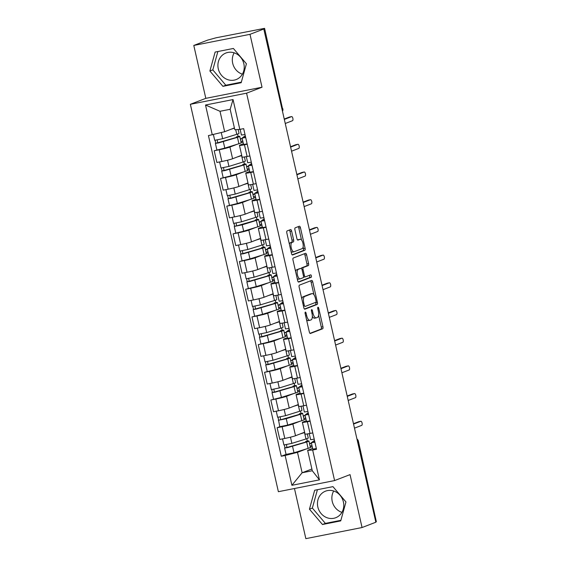 <?xml version="1.0" encoding="UTF-8"?>
<svg xmlns="http://www.w3.org/2000/svg" width="567" height="567" viewBox="0 0 567 567"><rect width="100%" height="100%" fill="white"/><g stroke="black" fill="none" stroke-linecap="round" stroke-linejoin="round"><path stroke-width="0.85" d="M305.329 312.091A1.254 0.503 78.8 0 0 305.131 313.494L309.334 332.007A1.793 0.723 78.8 0 0 310.362 333.502A1.793 0.723 78.8 0 0 310.411 333.488L322.651 328.775A1.793 0.723 78.8 0 0 322.942 326.769L318.732 308.257A1.254 0.503 78.8 0 0 318.009 307.208A1.254 0.503 78.8 0 0 317.981 307.215A1.254 0.503 78.8 0 0 317.782 308.618L318.321 311.014A5.734 2.303 78.8 0 1 317.414 317.428L316.393 317.825A5.734 2.303 78.8 0 1 316.237 317.867A5.734 2.303 78.8 0 1 312.949 313.083L312.41 310.688A1.254 0.503 78.8 0 0 311.687 309.646A1.254 0.503 78.8 0 0 311.652 309.653A1.254 0.503 78.8 0 0 311.453 311.056L311.999 313.452A5.734 2.303 78.8 0 1 311.092 319.866L310.071 320.256A5.734 2.303 78.8 0 1 309.915 320.305A5.734 2.303 78.8 0 1 306.627 315.521L306.081 313.126A1.254 0.503 78.8 0 0 305.365 312.077A1.254 0.503 78.8 0 0 305.329 312.091M341.929 512.355A14.232 12.998 68.9 0 1 332.241 501.426A14.232 12.998 68.9 0 1 333.708 490.994M343.396 501.923A14.232 12.998 68.9 0 1 335.728 517.728A14.232 12.998 68.9 0 1 317.832 506.976A14.232 12.998 68.9 0 1 325.501 491.171A14.232 12.998 68.9 0 1 343.396 501.923M242.378 74.185A14.232 12.998 68.9 0 1 232.69 63.256A14.232 12.998 68.9 0 1 234.157 52.823M243.845 63.752A14.232 12.998 68.9 0 1 236.177 79.557A14.232 12.998 68.9 0 1 218.281 68.805A14.232 12.998 68.9 0 1 225.95 53A14.232 12.998 68.9 0 1 243.845 63.752M291.622 231.088A1.793 0.723 78.8 0 0 290.595 229.592A1.793 0.723 78.8 0 0 290.545 229.607L287.115 230.932A1.793 0.723 78.8 0 0 286.824 232.938L291.502 253.499A1.793 0.723 78.8 0 0 292.529 254.994A1.793 0.723 78.8 0 0 292.572 254.98L304.819 250.267A1.793 0.723 78.8 0 0 305.103 248.261L300.432 227.7A1.793 0.723 78.8 0 0 299.404 226.205A1.793 0.723 78.8 0 0 299.355 226.219L295.209 227.814A1.793 0.723 78.8 0 0 294.918 229.819L296.924 238.622A1.793 0.723 78.8 0 0 297.951 240.117A1.793 0.723 78.8 0 0 297.994 240.103L300.056 239.309A4.791 1.928 78.8 0 1 300.184 239.274A4.791 1.928 78.8 0 1 302.969 243.434A4.791 1.928 78.8 0 1 302.176 248.63L294.11 251.734A4.791 1.928 78.8 0 1 293.982 251.769A4.791 1.928 78.8 0 1 291.197 247.609A4.791 1.928 78.8 0 1 291.991 242.414L293.337 241.896A1.793 0.723 78.8 0 0 293.621 239.891L291.622 231.088L289.985 231.414A1.793 0.723 78.8 0 0 289.34 230.074M246.574 93.179L262.025 87.233L250.004 34.325L263.79 29.016L375.85 522.221L362.058 527.53L350.037 474.622L334.587 480.575L246.574 93.179L190.363 104.3L278.376 491.695L334.587 480.575M299.426 285.13A1.793 0.723 78.8 0 0 299.142 287.136L303.813 307.697A1.793 0.723 78.8 0 0 304.84 309.192A1.793 0.723 78.8 0 0 304.89 309.178L317.13 304.465A1.793 0.723 78.8 0 0 317.414 302.459L312.743 281.898A1.793 0.723 78.8 0 0 311.715 280.403A1.793 0.723 78.8 0 0 311.666 280.417L299.426 285.13M297.654 280.601L292.983 260.033A1.793 0.723 78.8 0 1 293.267 258.028L305.514 253.314A1.793 0.723 78.8 0 1 305.556 253.3A1.793 0.723 78.8 0 1 306.584 254.796L308.583 263.598A1.793 0.723 78.8 0 1 308.299 265.604L303.338 267.511A1.793 0.723 78.8 0 0 303.054 269.516L304.38 275.356A1.793 0.723 78.8 0 0 305.407 276.852A1.793 0.723 78.8 0 0 305.457 276.838L310.624 274.846A1.254 0.503 78.8 0 1 310.659 274.839A1.254 0.503 78.8 0 1 311.389 275.923A1.254 0.503 78.8 0 1 311.177 277.284L298.731 282.075A1.793 0.723 78.8 0 1 298.681 282.09A1.793 0.723 78.8 0 1 297.654 280.601M250.004 34.325L193.794 45.445L207.586 40.129L216.034 37.798L264.583 28.35L282.572 108.935L264.583 28.35M294.457 488.513L305.847 538.65L362.058 527.53M193.794 45.445L205.814 98.346L190.363 104.3M263.79 29.016L262.152 29.335L264.3 28.513M357.508 441.516L358.365 441.133L376.353 521.718L358.082 441.289A3.65 3.331 -111.1 0 0 357.026 439.368M375.786 521.938L376.353 521.718M310.135 421.189L307.371 421.735A8.392 0.539 167.2 0 1 302.374 422.365L305.039 434.088A8.392 0.539 -12.8 0 0 310.036 433.45L312.8 432.904M300.056 421.238L292.863 424.01A8.392 0.539 167.2 0 1 282.132 426.731L284.797 438.447A8.392 0.539 -12.8 0 0 295.52 435.725L304.614 432.224M284.797 438.447L279.8 439.432L277.135 427.716L279.772 426.703L278.036 417.319M302.374 422.365A8.392 0.539 167.2 0 1 303.019 421.997L306.329 420.728M305.599 417.858L303.841 418.538M282.132 426.731L277.135 427.716M305.932 418.978L304.103 419.679M303.841 393.491L301.077 394.037A8.392 0.539 167.2 0 1 296.08 394.675L298.745 406.39A8.392 0.539 -12.8 0 0 303.742 405.759L306.506 405.214M293.139 386.623L293.026 386.127L295.06 385.588A10.943 0.702 167.2 0 1 296.364 385.631L297.817 392.024A10.943 0.702 167.2 0 1 295.535 392.988L281.423 397.389L270.842 400.018L273.507 411.741L278.503 410.749A8.392 0.539 -12.8 0 0 289.234 408.027L298.32 404.526M296.08 394.675A8.392 0.539 167.2 0 1 296.725 394.306L300.035 393.03M299.312 390.16L297.547 390.84M293.763 393.541L286.569 396.312A8.392 0.539 167.2 0 1 275.846 399.033L270.842 400.018M299.638 391.28L297.81 391.988M297.547 365.793L294.79 366.346A8.392 0.539 167.2 0 1 289.794 366.977L292.452 378.692A8.392 0.539 -12.8 0 0 297.448 378.061L300.212 377.516M286.852 358.925L286.739 358.429L288.766 357.897A10.943 0.702 167.2 0 1 290.07 357.933L291.523 364.326A10.943 0.702 167.2 0 1 289.241 365.297L275.13 369.691L264.555 372.321L267.213 384.043L272.21 383.051A8.392 0.539 -12.8 0 0 282.94 380.337L292.033 376.835M289.794 366.977A8.392 0.539 167.2 0 1 290.439 366.608L293.741 365.332M293.019 362.462L291.254 363.142M287.469 365.85L280.275 368.614A8.392 0.539 167.2 0 1 269.552 371.335L264.555 372.321M293.345 363.582L291.516 364.29M291.261 338.102L288.497 338.648A8.392 0.539 167.2 0 1 283.5 339.279L286.158 350.994A8.392 0.539 -12.8 0 0 291.154 350.363L293.919 349.818M280.559 331.234L280.445 330.731L282.472 330.2A10.943 0.702 167.2 0 1 283.776 330.235L285.229 336.628A10.943 0.702 167.2 0 1 282.947 337.599L268.836 341.993L258.261 344.63L260.919 356.345L265.923 355.353A8.392 0.539 -12.8 0 0 276.646 352.639L285.74 349.137M283.5 339.279A8.392 0.539 167.2 0 1 284.145 338.91L287.448 337.641M286.725 334.771L284.96 335.444M281.175 338.152L273.981 340.923A8.392 0.539 167.2 0 1 263.258 343.637L258.261 344.63M287.051 335.891L285.222 336.592M284.967 310.404L282.203 310.95A8.392 0.539 167.2 0 1 277.206 311.581L279.871 323.296A8.392 0.539 -12.8 0 0 284.868 322.666L287.625 322.12M274.265 303.536L274.152 303.033L276.179 302.502A10.943 0.702 167.2 0 1 277.49 302.544L278.936 308.93A10.943 0.702 167.2 0 1 276.653 309.901L262.542 314.302L251.968 316.932L254.633 328.647L259.629 327.662A8.392 0.539 -12.8 0 0 270.353 324.941L279.446 321.439M277.206 311.581A8.392 0.539 167.2 0 1 277.851 311.212L281.154 309.943M274.882 310.454L267.688 313.225A8.392 0.539 167.2 0 1 256.964 315.939L251.968 316.932M280.757 308.193L278.929 308.895M278.673 282.706L275.909 283.252A8.392 0.539 167.2 0 1 270.913 283.883L273.577 295.605A8.392 0.539 -12.8 0 0 278.574 294.975L281.331 294.422M267.971 275.838L267.858 275.342L269.892 274.804A10.943 0.702 167.2 0 1 271.196 274.846L272.649 281.239A10.943 0.702 167.2 0 1 270.367 282.203L256.256 286.604L245.674 289.234L248.339 300.949L253.336 299.964A8.392 0.539 -12.8 0 0 264.059 297.243L273.152 293.741M270.913 283.883A8.392 0.539 167.2 0 1 271.558 283.514L274.86 282.246M274.137 279.375L272.38 280.055M268.595 282.756L261.401 285.527A8.392 0.539 167.2 0 1 250.671 288.249L245.674 289.234M274.463 280.495L272.635 281.197M272.38 255.008L269.616 255.554A8.392 0.539 167.2 0 1 264.619 256.192L267.284 267.907A8.392 0.539 -12.8 0 0 272.28 267.277L275.045 266.731M261.678 248.14L261.564 247.644L263.598 247.113A10.943 0.702 167.2 0 1 264.902 247.148L266.355 253.541A10.943 0.702 167.2 0 1 264.073 254.512L249.962 258.906L239.38 261.536L242.045 273.259L247.042 272.266A8.392 0.539 -12.8 0 0 257.765 269.552L266.859 266.051M264.619 256.192A8.392 0.539 167.2 0 1 265.264 255.823L268.574 254.548M262.301 255.058L255.107 257.829A8.392 0.539 167.2 0 1 244.384 260.551L239.38 261.536M268.177 252.797L266.348 253.506M266.086 227.317L263.322 227.863A8.392 0.539 167.2 0 1 258.332 228.494L260.99 240.21A8.392 0.539 -12.8 0 0 265.987 239.579L268.751 239.033M255.384 220.443L255.27 219.946L257.305 219.415A10.943 0.702 167.2 0 1 258.609 219.45L260.062 225.843A10.943 0.702 167.2 0 1 257.779 226.814L243.668 231.208L233.087 233.845L235.752 245.561L240.748 244.568A8.392 0.539 -12.8 0 0 251.479 241.854L260.572 238.353M258.332 228.494A8.392 0.539 167.2 0 1 258.977 228.125L262.28 226.85M261.557 223.979L259.792 224.66M256.008 227.367L248.814 230.138A8.392 0.539 167.2 0 1 238.09 232.853L233.087 233.845M261.883 225.106L260.055 225.808M259.792 199.619L257.035 200.165A8.392 0.539 167.2 0 1 252.039 200.796L254.696 212.512A8.392 0.539 -12.8 0 0 259.693 211.881L262.457 211.335M249.097 192.752L248.984 192.248L251.011 191.717A10.943 0.702 167.2 0 1 252.315 191.752L253.768 198.145A10.943 0.702 167.2 0 1 251.486 199.116L237.375 203.51L226.8 206.147L229.458 217.863L234.454 216.877A8.392 0.539 -12.8 0 0 245.185 214.156L254.278 210.655M252.039 200.796A8.392 0.539 167.2 0 1 252.684 200.427L255.986 199.159M249.714 199.669L242.52 202.44A8.392 0.539 167.2 0 1 231.797 205.155L226.8 206.147M255.589 197.408L253.761 198.11M253.506 171.921L250.742 172.467A8.392 0.539 167.2 0 1 245.745 173.098L248.403 184.821A8.392 0.539 -12.8 0 0 253.399 184.183L256.164 183.637M242.804 165.054L242.69 164.558L244.717 164.019A10.943 0.702 167.2 0 1 246.021 164.061L247.474 170.447A10.943 0.702 167.2 0 1 245.192 171.418L231.081 175.82L220.506 178.449L223.164 190.165L228.168 189.18A8.392 0.539 -12.8 0 0 238.891 186.458L247.985 182.957M245.745 173.098A8.392 0.539 167.2 0 1 246.39 172.729L249.693 171.461M243.42 171.971L236.226 174.742A8.392 0.539 167.2 0 1 225.503 177.464L220.506 178.449M249.296 169.71L247.467 170.412M247.212 144.224L244.448 144.769A8.392 0.539 167.2 0 1 239.451 145.407L242.116 157.123A8.392 0.539 -12.8 0 0 247.113 156.492L249.87 155.946M236.51 137.356L236.396 136.86L238.423 136.328A10.943 0.702 167.2 0 1 239.735 136.364L241.181 142.756A10.943 0.702 167.2 0 1 238.898 143.72L224.787 148.122L214.213 150.751L216.877 162.474L221.874 161.482A8.392 0.539 -12.8 0 0 232.598 158.76L241.691 155.266M239.451 145.407A8.392 0.539 167.2 0 1 240.096 145.039L243.399 143.763M242.676 140.892L240.918 141.573M237.134 144.273L229.94 147.044A8.392 0.539 167.2 0 1 219.209 149.766L214.213 150.751M243.002 142.012L241.173 142.721M306.35 448.936L297.491 452.346L302.126 472.765L312.289 470.752L307.654 450.333L312.615 448.426M312.219 446.676L310.39 447.377M311.893 469.001L302.126 472.765L291.906 485.302L285.13 455.478L297.491 452.346M307.654 450.333L312.665 450.035L319.441 479.859L291.906 485.302M212.285 134.84L205.509 105.015L233.037 99.565L239.82 129.396L234.802 129.694L230.167 109.282L220.003 111.288L224.645 131.707L208.436 135.598L281.282 456.244L285.13 455.478M312.665 450.035L316.514 449.27L243.668 128.631L239.82 129.396M314.678 490.242L309.44 509.187L322.467 524.51L340.724 520.896L345.962 501.958L332.942 486.635L314.678 490.242M262.025 87.233L205.814 98.346M215.127 52.072L209.889 71.017L222.916 86.34L241.173 82.725L246.411 63.788L233.391 48.464L215.127 52.072M224.645 131.707L234.405 127.951M305.726 442.019L305.613 441.516L307.64 440.984A10.943 0.702 167.2 0 1 308.951 441.02L310.404 447.413A10.943 0.702 167.2 0 1 308.122 448.384L294.011 452.778L286.066 454.401L281.282 456.244M307.307 441.076L306.768 438.716M301.013 413.378L300.475 411.018M294.72 385.68L294.188 383.327M288.426 357.983L287.894 355.629M282.132 330.285L281.601 327.932M275.846 302.594L275.307 300.234M269.552 274.896L269.013 272.543M263.258 247.198L262.727 244.845M256.964 219.5L256.433 217.147M250.671 191.809L250.139 189.449M244.384 164.111L243.845 161.758M238.09 136.413L237.552 134.06M319.441 479.859L312.289 470.752M230.167 109.282L233.037 99.565M220.003 111.288L205.509 105.015M317.428 489.704L312.353 508.06L325.373 523.391L340.88 520.322M312.353 508.06L309.44 509.187M325.373 523.391L322.467 524.51M217.877 51.533L212.802 69.89L225.822 85.22L241.336 82.151M212.802 69.89L209.889 71.017M225.822 85.22L222.916 86.34M306.499 319.512A5.734 2.303 78.8 0 0 308.278 320.631L309.915 320.305M312.339 316.287A5.734 2.303 78.8 0 0 314.6 318.193L316.237 317.867M309.979 333.346L321.014 329.101A1.793 0.723 78.8 0 0 321.298 327.095L318.59 315.16M313.941 294.72L311.106 282.217A1.793 0.723 78.8 0 0 310.461 280.878M304.451 309.036L315.493 304.791A1.793 0.723 78.8 0 0 315.776 302.785L315.684 302.367M304.33 305.415A1.254 0.503 78.8 0 0 305.046 306.456A1.254 0.503 78.8 0 0 305.081 306.449L315.826 302.31A1.254 0.503 78.8 0 0 316.025 300.907L315.45 298.384A5.734 2.303 78.8 0 0 312.162 293.6A5.734 2.303 78.8 0 0 312.013 293.642L304.663 296.47A5.734 2.303 78.8 0 0 303.756 302.884L304.33 305.415L303.338 305.606M310.688 293.904A5.734 2.303 78.8 0 0 310.525 293.926A5.734 2.303 78.8 0 0 310.369 293.968L312.013 293.642M301.85 299.064A5.734 2.303 78.8 0 1 303.026 296.796L310.369 293.968M301.346 268.453A1.793 0.723 78.8 0 1 301.701 267.837L306.662 265.923A1.793 0.723 78.8 0 0 306.945 263.924L304.947 255.122A1.793 0.723 78.8 0 0 304.309 253.782M303.494 277.107A1.793 0.723 78.8 0 0 303.77 277.178A1.793 0.723 78.8 0 0 303.82 277.164L305.358 276.859M298.299 281.941L309.539 277.61A1.254 0.503 78.8 0 0 309.802 276.632A1.254 0.503 78.8 0 0 309.355 275.335M298.185 269.495A4.791 1.928 78.8 0 0 297.392 274.697A4.791 1.928 78.8 0 0 300.177 278.858A4.791 1.928 78.8 0 0 300.304 278.822L303.139 277.724A1.793 0.723 78.8 0 0 303.43 275.725L302.098 269.885A1.793 0.723 78.8 0 0 301.07 268.389A1.793 0.723 78.8 0 0 301.027 268.404L296.548 269.821A4.791 1.928 78.8 0 0 295.591 271.522M297.158 278.39A4.791 1.928 78.8 0 0 298.533 279.184A4.791 1.928 78.8 0 0 298.667 279.141M299.482 268.708A1.793 0.723 78.8 0 0 299.433 268.715A1.793 0.723 78.8 0 0 299.383 268.73L301.027 268.404M296.548 269.821L299.383 268.73M289.418 244.349A4.791 1.928 78.8 0 1 290.354 242.733L291.7 242.215A1.793 0.723 78.8 0 0 291.984 240.217L289.985 231.414M291.013 251.372A4.791 1.928 78.8 0 0 292.345 252.095A4.791 1.928 78.8 0 0 292.473 252.06M298.681 239.579A4.791 1.928 78.8 0 0 298.547 239.593A4.791 1.928 78.8 0 0 298.412 239.635L300.056 239.309M297.562 239.961L298.412 239.635M301.509 239.997L298.795 228.019A1.793 0.723 78.8 0 0 298.15 226.68M292.14 254.838L303.182 250.593A1.793 0.723 78.8 0 0 303.465 248.587L303.104 247.021M311.418 443.146L309.518 443.522M307.342 433.939L308.264 438.007A10.943 0.702 167.2 0 1 305.982 438.971L291.87 443.373L283.925 444.989L282.543 438.893M304.685 432.536A10.943 0.702 167.2 0 1 304.529 432.586L300.127 433.953M305.613 441.516A8.576 0.546 167.2 0 1 306.634 441.551A8.576 0.546 167.2 0 1 304.848 442.31L286.923 447.483L286.477 444.677M308.951 441.02A10.943 0.702 167.2 0 1 306.669 441.991L287.632 447.604L284.613 448.008L284.96 447.81L284.329 445.017M310.135 446.229L311.963 445.527M311.439 443.217L309.61 443.926M287.115 447.498L284.96 447.81M314.728 441.395L313.636 442.196L314.876 442.047M314.501 440.403A10.943 0.702 -12.8 0 0 314.409 440.46L311.326 442.721L314.912 442.203M311.326 442.721L312.778 449.114L316.358 448.589M353.468 423.705L358.677 421.699A2.098 0.843 -101.2 0 1 358.734 421.678A2.098 0.843 -101.2 0 1 358.791 421.671M309.249 433.606L310.638 439.701L314.224 439.184M354.474 428.156L361.739 425.356A2.098 0.843 78.8 0 0 362.086 423.081A2.098 0.843 78.8 0 0 360.867 421.26A2.098 0.843 78.8 0 0 360.81 421.274L353.546 424.073M305.124 415.448L303.225 415.824M301.049 406.241L301.97 410.31A10.943 0.702 167.2 0 1 299.688 411.281L285.577 415.675L277.632 417.291L276.249 411.195M298.391 404.838A10.943 0.702 167.2 0 1 298.235 404.888L293.834 406.256M299.433 414.321L299.319 413.825A8.576 0.546 167.2 0 1 300.347 413.853A8.576 0.546 167.2 0 1 298.554 414.612L280.63 419.786L280.183 416.979M299.319 413.825L301.353 413.286A10.943 0.702 167.2 0 1 302.658 413.329A10.943 0.702 167.2 0 1 300.375 414.293L286.264 418.694L278.319 420.31M302.658 413.329L304.11 419.715A10.943 0.702 167.2 0 1 301.828 420.686L287.717 425.087L279.772 426.703M305.145 415.526L303.317 416.228M280.828 419.8L278.666 420.112M298.83 387.75L296.931 388.126M294.755 378.543L295.676 382.612A10.943 0.702 167.2 0 1 293.394 383.583L279.283 387.977L271.338 389.593L269.956 383.498M292.104 377.14A10.943 0.702 167.2 0 1 291.941 377.19L287.54 378.565M293.026 386.127A8.576 0.546 167.2 0 1 294.053 386.155A8.576 0.546 167.2 0 1 292.26 386.914L274.336 392.088L273.889 389.281M296.364 385.631A10.943 0.702 167.2 0 1 294.082 386.602L275.052 392.208L272.025 392.612L272.38 392.414L271.742 389.621M298.852 387.828L297.023 388.53M274.534 392.102L272.38 392.414M308.434 413.697L307.342 414.498L308.583 414.349M308.207 412.705A10.943 0.702 -12.8 0 0 308.115 412.762L305.032 415.023L308.618 414.505M305.032 415.023L306.485 421.416L310.071 420.898M347.174 396.007L352.383 394.001A2.098 0.843 -101.2 0 1 352.44 393.987A2.098 0.843 -101.2 0 1 352.504 393.98M302.962 405.908L304.344 412.011L307.931 411.486M348.181 400.458L355.445 397.665A2.098 0.843 78.8 0 0 355.793 395.383A2.098 0.843 78.8 0 0 354.573 393.562A2.098 0.843 78.8 0 0 354.517 393.576L347.259 396.376M302.14 385.999L301.049 386.807L302.289 386.651M301.913 385.007A10.943 0.702 -12.8 0 0 301.821 385.071L298.738 387.332L302.324 386.807M298.738 387.332L300.191 393.718L303.777 393.2M340.88 368.309L346.097 366.303A2.098 0.843 -101.2 0 1 346.153 366.289A2.098 0.843 -101.2 0 1 346.21 366.282M296.669 378.21L298.051 384.313L301.637 383.788M341.894 372.76L349.152 369.967A2.098 0.843 78.8 0 0 349.499 367.692A2.098 0.843 78.8 0 0 348.28 365.864A2.098 0.843 78.8 0 0 348.223 365.885L340.965 368.678M292.544 360.052L290.637 360.428M288.461 350.853L289.383 354.914A10.943 0.702 167.2 0 1 287.1 355.885L272.989 360.279L265.051 361.902L263.662 355.8M285.811 349.442A10.943 0.702 167.2 0 1 285.655 349.492L281.253 350.867M286.739 358.429A8.576 0.546 167.2 0 1 287.76 358.457A8.576 0.546 167.2 0 1 285.974 359.216L268.049 364.39L267.603 361.59M290.07 357.933A10.943 0.702 167.2 0 1 287.788 358.904L268.758 364.51L265.732 364.914L266.086 364.716L265.448 361.93M292.558 360.13L290.729 360.832M268.241 364.404L266.086 364.716M286.25 332.354L284.343 332.737M282.168 323.155L283.096 327.216A10.943 0.702 167.2 0 1 280.814 328.187L266.703 332.588L258.758 334.204L257.368 328.109M279.517 321.751A10.943 0.702 167.2 0 1 279.361 321.794L274.96 323.169M280.445 330.731A8.576 0.546 167.2 0 1 281.466 330.759A8.576 0.546 167.2 0 1 279.68 331.525L261.756 336.699L261.309 333.892M283.776 330.235A10.943 0.702 167.2 0 1 281.494 331.206L262.464 336.819L259.445 337.223L259.792 337.018L259.162 334.232M286.264 332.432L284.436 333.141M261.947 336.713L259.792 337.018M279.956 304.663L278.057 305.039M275.874 295.457L276.802 299.525A10.943 0.702 167.2 0 1 274.52 300.496L260.409 304.89L252.464 306.506L251.082 300.411M273.223 294.053A10.943 0.702 167.2 0 1 273.067 294.103L268.666 295.471M274.152 303.033A8.576 0.546 167.2 0 1 275.172 303.069A8.576 0.546 167.2 0 1 273.386 303.827L255.462 309.001L255.015 306.194M277.49 302.544A10.943 0.702 167.2 0 1 275.208 303.508L256.171 309.121L253.151 309.525L253.499 309.327L252.868 306.534M278.673 307.746L280.495 307.045M279.97 304.734L278.149 305.443M255.653 309.015L253.499 309.327M295.846 358.309L294.755 359.109L295.995 358.954M295.62 357.309A10.943 0.702 -12.8 0 0 295.527 357.373L292.444 359.634L296.031 359.109M292.444 359.634L293.897 366.027L297.484 365.502M334.587 340.618L339.803 338.605A2.098 0.843 -101.2 0 1 339.86 338.591A2.098 0.843 -101.2 0 1 339.916 338.584M290.375 350.512L291.757 356.615L295.343 356.09M335.6 345.069L342.858 342.27A2.098 0.843 78.8 0 0 343.205 339.994A2.098 0.843 78.8 0 0 341.986 338.173A2.098 0.843 78.8 0 0 341.929 338.187L334.672 340.98M289.553 330.611L288.468 331.411L289.702 331.263M289.333 329.618A10.943 0.702 -12.8 0 0 289.234 329.675L286.151 331.936L289.737 331.411M286.151 331.936L287.604 338.329L291.19 337.804M328.293 312.92L333.509 310.914A2.098 0.843 -101.2 0 1 333.566 310.893A2.098 0.843 -101.2 0 1 333.623 310.886M284.081 322.821L285.47 328.917L289.05 328.399M329.307 317.371L336.564 314.572A2.098 0.843 78.8 0 0 336.918 312.297A2.098 0.843 78.8 0 0 335.692 310.475A2.098 0.843 78.8 0 0 335.636 310.489L328.378 313.289M283.266 302.913L282.175 303.714L283.408 303.565M283.039 301.92A10.943 0.702 -12.8 0 0 282.947 301.977L279.864 304.238L283.443 303.721M279.864 304.238L281.31 310.631L284.896 310.106M321.999 285.222L327.216 283.216A2.098 0.843 -101.2 0 1 327.272 283.202A2.098 0.843 -101.2 0 1 327.329 283.195M277.787 295.123L279.177 301.226L282.763 300.701M323.013 289.673L330.277 286.881A2.098 0.843 78.8 0 0 330.625 284.599A2.098 0.843 78.8 0 0 329.406 282.777A2.098 0.843 78.8 0 0 329.349 282.791L322.084 285.591M273.663 276.965L271.763 277.341M269.587 267.759L270.509 271.827A10.943 0.702 167.2 0 1 268.226 272.798L254.115 277.192L246.17 278.808L244.788 272.713M266.929 266.355A10.943 0.702 167.2 0 1 266.773 266.405L262.372 267.773M267.858 275.342A8.576 0.546 167.2 0 1 268.878 275.371A8.576 0.546 167.2 0 1 267.092 276.129L249.168 281.303L248.722 278.496M271.196 274.846A10.943 0.702 167.2 0 1 268.914 275.817L249.877 281.423L246.858 281.827L247.205 281.629L246.574 278.836M273.684 277.043L271.855 277.745M249.36 281.317L247.205 281.629M276.972 275.215L275.881 276.016L277.121 275.867M276.746 274.222A10.943 0.702 -12.8 0 0 276.653 274.286L273.57 276.547L277.157 276.023M273.57 276.547L275.023 282.933L278.603 282.416M315.713 257.524L320.922 255.519A2.098 0.843 -101.2 0 1 320.979 255.504A2.098 0.843 -101.2 0 1 321.042 255.497M271.494 267.426L272.883 273.528L276.469 273.003M316.719 261.975L323.984 259.183A2.098 0.843 78.8 0 0 324.331 256.901A2.098 0.843 78.8 0 0 323.112 255.079A2.098 0.843 78.8 0 0 323.055 255.1L315.791 257.893M267.369 249.267L265.469 249.643M263.294 240.061L264.215 244.129A10.943 0.702 167.2 0 1 261.933 245.1L247.822 249.494L239.876 251.117L238.494 245.015M260.636 238.657A10.943 0.702 167.2 0 1 260.48 238.707L256.078 240.082M261.564 247.644A8.576 0.546 167.2 0 1 262.592 247.673A8.576 0.546 167.2 0 1 260.799 248.431L242.874 253.605L242.428 250.805M264.902 247.148A10.943 0.702 167.2 0 1 262.62 248.119L243.59 253.725L240.564 254.129L240.918 253.931L240.28 251.146M266.086 252.358L267.915 251.656M267.39 249.345L265.562 250.047M243.073 253.619L240.918 253.931M270.679 247.517L269.587 248.325L270.828 248.169M270.452 246.525A10.943 0.702 -12.8 0 0 270.36 246.588L267.277 248.849L270.863 248.325M267.277 248.849L268.73 255.242L272.316 254.718M309.419 229.833L314.628 227.821A2.098 0.843 -101.2 0 1 314.685 227.806A2.098 0.843 -101.2 0 1 314.749 227.799M265.207 239.728L266.589 245.83L270.175 245.305M310.425 234.277L317.69 231.485A2.098 0.843 78.8 0 0 318.037 229.21A2.098 0.843 78.8 0 0 316.818 227.381A2.098 0.843 78.8 0 0 316.762 227.402L309.504 230.195M261.082 221.569L259.176 221.945M257 212.37L257.921 216.431A10.943 0.702 167.2 0 1 255.639 217.402L241.528 221.803L233.583 223.419L232.201 217.324M254.349 210.959A10.943 0.702 167.2 0 1 254.186 211.009L249.785 212.384M255.27 219.946A8.576 0.546 167.2 0 1 256.298 219.975A8.576 0.546 167.2 0 1 254.512 220.74L236.588 225.907L236.134 223.107M258.609 219.45A10.943 0.702 167.2 0 1 256.327 220.421L242.215 224.815L234.27 226.439L234.625 226.233L233.987 223.448M261.096 221.647L259.268 222.349M236.779 225.921L234.625 226.233M264.385 219.826L263.294 220.627L264.534 220.471M264.158 218.834A10.943 0.702 -12.8 0 0 264.066 218.89L260.983 221.151L264.569 220.627M260.983 221.151L262.436 227.544L266.022 227.02M303.125 202.135L308.342 200.13A2.098 0.843 -101.2 0 1 308.398 200.108A2.098 0.843 -101.2 0 1 308.455 200.101M258.913 212.037L260.296 218.132L263.882 217.608M304.139 206.586L311.396 203.787A2.098 0.843 78.8 0 0 311.744 201.512A2.098 0.843 78.8 0 0 310.525 199.69A2.098 0.843 78.8 0 0 310.468 199.704L303.21 202.504M254.789 193.879L252.882 194.254M250.706 184.672L251.635 188.74A10.943 0.702 167.2 0 1 249.345 189.704L235.241 194.105L227.296 195.721L225.907 189.626M248.055 183.269A10.943 0.702 167.2 0 1 247.899 183.318L243.498 184.686M248.984 192.248A8.576 0.546 167.2 0 1 250.004 192.284A8.576 0.546 167.2 0 1 248.218 193.042L230.294 198.216L229.848 195.409M252.315 191.752A10.943 0.702 167.2 0 1 250.033 192.723L231.003 198.337L227.977 198.741L228.331 198.542L227.693 195.75M253.499 196.962L255.327 196.26M254.803 193.949L252.974 194.658M230.486 198.23L228.331 198.542M258.091 192.128L257.007 192.929L258.24 192.78M257.865 191.136A10.943 0.702 -12.8 0 0 257.772 191.192L254.689 193.453L258.276 192.936M254.689 193.453L256.142 199.846L259.729 199.322M296.832 174.438L302.048 172.432A2.098 0.843 -101.2 0 1 302.105 172.411A2.098 0.843 -101.2 0 1 302.161 172.411M252.62 184.339L254.002 190.434L257.588 189.917M297.845 178.888L305.103 176.089A2.098 0.843 78.8 0 0 305.45 173.814A2.098 0.843 78.8 0 0 304.231 171.992A2.098 0.843 78.8 0 0 304.174 172.007L296.917 174.806M248.495 166.181L246.588 166.556M244.412 156.974L245.341 161.042A10.943 0.702 167.2 0 1 243.059 162.013L228.948 166.407L221.002 168.023L219.613 161.928M241.762 155.571A10.943 0.702 167.2 0 1 241.606 155.62L237.204 156.988M242.69 164.558A8.576 0.546 167.2 0 1 243.711 164.586A8.576 0.546 167.2 0 1 241.925 165.344L224 170.518L223.554 167.712M246.021 164.061A10.943 0.702 167.2 0 1 243.739 165.025L224.709 170.639L221.69 171.043L222.037 170.844L221.406 168.052M247.205 169.271L249.033 168.562M248.509 166.259L246.68 166.96M224.192 170.532L222.037 170.844M251.798 164.43L250.713 165.231L251.946 165.082M251.578 163.438A10.943 0.702 -12.8 0 0 251.479 163.494L248.396 165.755L251.982 165.238M248.396 165.755L249.849 172.148L253.435 171.631M290.538 146.74L295.754 144.734A2.098 0.843 -101.2 0 1 295.811 144.72A2.098 0.843 -101.2 0 1 295.868 144.713M246.326 156.641L247.715 162.743L251.301 162.219M291.551 151.191L298.809 148.398A2.098 0.843 78.8 0 0 299.163 146.116A2.098 0.843 78.8 0 0 297.944 144.294A2.098 0.843 78.8 0 0 297.888 144.309L290.623 147.108M242.201 138.483L240.302 138.858M238.168 129.496L239.047 133.344A10.943 0.702 167.2 0 1 236.765 134.315L222.654 138.709L214.709 140.325L213.398 134.556M234.462 128.185L230.911 129.297M236.396 136.86A8.576 0.546 167.2 0 1 237.417 136.888A8.576 0.546 167.2 0 1 235.631 137.646L217.707 142.82L217.26 140.014M239.735 136.364A10.943 0.702 167.2 0 1 237.453 137.334L218.415 142.941L215.396 143.345L215.743 143.146L215.113 140.354M242.222 138.561L240.394 139.262M217.898 142.834L215.743 143.146M245.511 136.732L244.42 137.54L245.653 137.384M245.284 135.74A10.943 0.702 -12.8 0 0 245.192 135.804L242.109 138.065L245.688 137.54M242.109 138.065L243.555 144.45L247.141 143.933M284.251 119.042L289.461 117.036A2.098 0.843 -101.2 0 1 289.517 117.022A2.098 0.843 -101.2 0 1 289.574 117.015M240.125 129.333L241.422 135.045L245.008 134.521M285.258 123.493L292.522 120.7A2.098 0.843 78.8 0 0 292.87 118.425A2.098 0.843 78.8 0 0 291.651 116.596A2.098 0.843 78.8 0 0 291.594 116.618L284.329 119.41M225.503 177.464L228.168 189.18M231.797 205.155L234.454 216.877M238.09 232.853L240.748 244.568M244.384 260.551L247.042 272.266M250.671 288.249L253.336 299.964M256.964 315.939L259.629 327.662M263.258 343.637L265.923 355.353M269.552 371.335L272.21 383.051M275.846 399.033L278.503 410.749M219.209 149.766L221.874 161.482M229.94 147.044L232.598 158.76M236.226 174.742L238.891 186.458M250.742 172.467L253.399 184.183M242.52 202.44L245.185 214.156M257.035 200.165L259.693 211.881M248.814 230.138L251.479 241.854M263.322 227.863L265.987 239.579M255.107 257.829L257.765 269.552M269.616 255.554L272.28 267.277M261.401 285.527L264.059 297.243M275.909 283.252L278.574 294.975M267.688 313.225L270.353 324.941M282.203 310.95L284.868 322.666M273.981 340.923L276.646 352.639M288.497 338.648L291.154 350.363M280.275 368.614L282.94 380.337M294.79 366.346L297.448 378.061M286.569 396.312L289.234 408.027M301.077 394.037L303.742 405.759M292.863 424.01L295.52 435.725M307.371 421.735L310.036 433.45M244.448 144.769L247.113 156.492M282.005 109.155L282.572 108.935A3.65 3.331 -111.1 0 1 282.444 111.097M305.634 315.72L306.627 315.521M311.418 310.886L312.41 310.688M311.963 313.282L312.949 313.083M317.747 308.448L318.732 308.257M321.298 327.095L322.942 326.769M321.014 329.101L322.651 328.775M305.096 313.317L306.081 313.126M311.106 282.217L312.743 281.898M315.776 302.785L317.414 302.459M315.493 304.791L317.13 304.465M303.026 296.796L304.663 296.47M302.764 303.083L303.756 302.884M304.947 255.122L306.584 254.796M306.945 263.924L308.583 263.598M306.662 265.923L308.299 265.604M301.701 267.837L303.338 267.511M302.055 269.715L303.054 269.516M303.388 275.555L304.38 275.356M309.539 277.61L311.177 277.284M291.984 240.217L293.621 239.891M291.7 242.215L293.337 241.896M290.354 242.733L291.991 242.414M298.795 228.019L300.432 227.7M303.465 248.587L305.103 248.261M303.182 250.593L304.819 250.267M305.982 438.971L304.529 432.586M291.87 443.373L290.467 437.178M308.122 448.384L306.669 441.991M294.011 452.778L292.558 446.392M360.81 421.274L358.677 421.699M299.688 411.281L298.235 404.888M285.577 415.675L284.173 409.487M301.828 420.686L300.375 414.293M287.717 425.087L286.264 418.694M293.394 383.583L291.941 377.19M279.283 387.977L277.88 381.789M295.535 392.988L294.082 386.602M281.423 397.389L279.97 390.996M354.517 393.576L352.383 394.001M348.223 365.885L346.097 366.303M287.1 355.885L285.655 349.492M272.989 360.279L271.586 354.091M289.241 365.297L287.788 358.904M275.13 369.691L273.677 363.298M280.814 328.187L279.361 321.794M266.703 332.588L265.292 326.394M282.947 337.599L281.494 331.206M268.836 341.993L267.383 335.607M274.52 300.496L273.067 294.103M260.409 304.89L258.999 298.703M276.653 309.901L275.208 303.508M262.542 314.302L261.096 307.909M341.929 338.187L339.803 338.605M335.636 310.489L333.509 310.914M329.349 282.791L327.216 283.216M268.226 272.798L266.773 266.405M254.115 277.192L252.712 271.005M270.367 282.203L268.914 275.817M256.256 286.604L254.803 280.211M323.055 255.1L320.922 255.519M261.933 245.1L260.48 238.707M247.822 249.494L246.418 243.307M264.073 254.512L262.62 248.119M249.962 258.906L248.509 252.513M316.762 227.402L314.628 227.821M255.639 217.402L254.186 211.009M241.528 221.803L240.125 215.609M257.779 226.814L256.327 220.421M243.668 231.208L242.215 224.815M310.468 199.704L308.342 200.13M249.345 189.704L247.899 183.318M235.241 194.105L233.831 187.911M251.486 199.116L250.033 192.723M237.375 203.51L235.922 197.125M304.174 172.007L302.048 172.432M243.059 162.013L241.606 155.62M228.948 166.407L227.537 160.22M245.192 171.418L243.739 165.025M231.081 175.82L229.628 169.427M297.888 144.309L295.754 144.734M236.765 134.315L235.702 129.645M222.654 138.709L221.258 132.565M238.898 143.72L237.453 137.334M224.787 148.122L223.341 141.729M291.594 116.618L289.461 117.036M282.494 111.338A3.65 3.65 0 0 0 282.855 108.779M358.365 441.133A3.65 3.65 0 0 0 356.934 438.978M310.525 293.926L312.162 293.6M303.77 277.178L305.407 276.852M298.533 279.184L300.177 278.858M299.433 268.715L301.07 268.389M292.345 252.095L293.982 251.769M298.547 239.593L300.184 239.274M286.066 454.401L284.613 448.008M360.867 421.26L358.734 421.678M273.478 399.005L272.025 392.612M354.573 393.562L352.44 393.987M348.28 365.864L346.153 366.289M267.185 371.307L265.732 364.914M260.891 343.609L259.445 337.223M254.604 315.918L253.151 309.525M341.986 338.173L339.86 338.591M335.692 310.475L333.566 310.893M329.406 282.777L327.272 283.202M248.311 288.22L246.858 281.827M323.112 255.079L320.979 255.504M242.017 260.522L240.564 254.129M316.818 227.381L314.685 227.806M235.723 232.824L234.27 226.439M310.525 199.69L308.398 200.108M229.429 205.134L227.977 198.741M304.231 171.992L302.105 172.411M223.136 177.436L221.69 171.043M297.944 144.294L295.811 144.72M216.849 149.738L215.396 143.345M291.651 116.596L289.517 117.022"/></g></svg>
